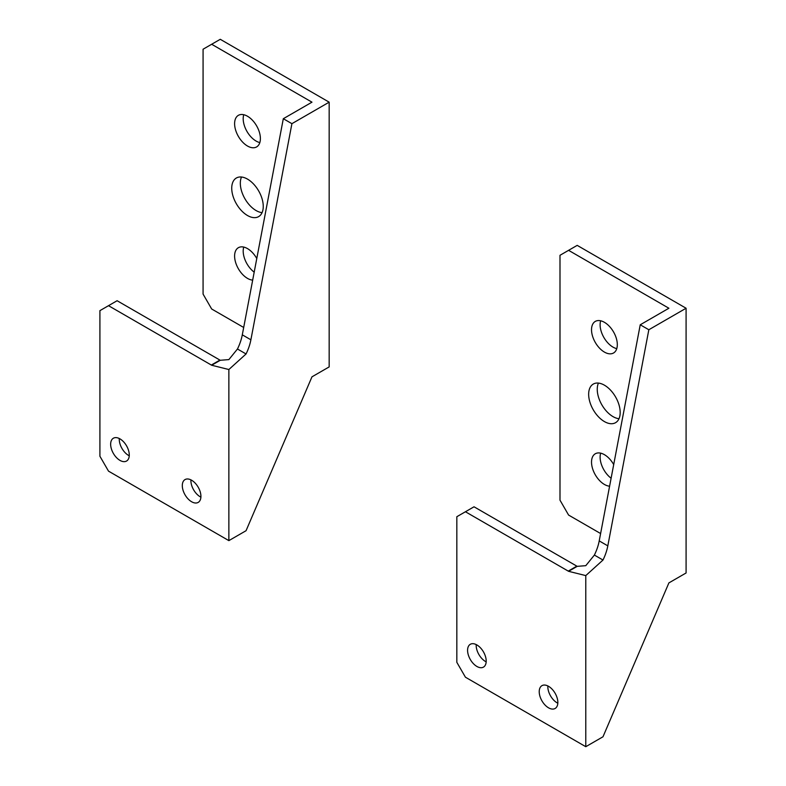 <?xml version="1.0" encoding="UTF-8"?>
<svg xmlns="http://www.w3.org/2000/svg" width="786" height="786" viewBox="0 0 786 786"><rect width="100%" height="100%" fill="white"/><g stroke="black" fill="none" stroke-linecap="round" stroke-linejoin="round"><path stroke-width="1.18" d="M476.198 644.579A13.175 7.605 -120 0 0 476.178 645.355A13.175 7.605 -120 0 0 486.18 661.861M467.582 650.327A13.175 7.605 -120 0 0 473.329 663.581A13.175 7.605 -120 0 0 483.478 667.108A13.175 7.605 -120 0 0 486.2 661.075A13.175 7.605 -120 0 0 480.452 647.821A13.175 7.605 -120 0 0 470.303 644.294A13.175 7.605 -120 0 0 467.582 650.327M547.842 685.942A13.175 7.605 -120 0 0 547.822 686.718A13.175 7.605 -120 0 0 557.824 703.224M539.225 691.69A13.175 7.605 -120 0 0 544.973 704.944A13.175 7.605 -120 0 0 555.122 708.471A13.175 7.605 -120 0 0 557.854 702.438A13.175 7.605 -120 0 0 552.096 689.184A13.175 7.605 -120 0 0 541.947 685.657A13.175 7.605 -120 0 0 539.225 691.69M619.004 418.712A22.293 12.871 60 0 1 613.011 416.619A22.293 12.871 60 0 1 598.431 383.087M604.414 421.581A22.293 12.871 60 0 1 589.854 401.941A22.293 12.871 60 0 1 593.273 384.079A22.293 12.871 60 0 1 604.414 385.179A22.293 12.871 60 0 1 618.985 404.819A22.293 12.871 60 0 1 615.566 422.681A22.293 12.871 60 0 1 604.414 421.581M616.755 348.64A18.235 10.532 60 0 1 613.011 347.127A18.235 10.532 60 0 1 600.671 320.786M604.414 352.089A18.235 10.532 60 0 1 592.506 336.015A18.235 10.532 60 0 1 595.297 321.405A18.235 10.532 60 0 1 604.414 322.309A18.235 10.532 60 0 1 616.332 338.373A18.235 10.532 60 0 1 613.542 352.993A18.235 10.532 60 0 1 604.414 352.089M611.115 478.232A18.235 10.532 60 0 1 600.671 453.149M609.602 486.19A18.235 10.532 60 0 1 604.414 484.451A18.235 10.532 60 0 1 592.506 468.377A18.235 10.532 60 0 1 595.297 453.768A18.235 10.532 60 0 1 604.414 454.672A18.235 10.532 60 0 1 613.699 464.585M568.592 250.331L577.189 245.37L686.09 308.24L648.833 329.747L640.236 324.785L668.896 308.24L568.592 250.331L559.996 255.293L559.996 500.171L568.592 515.066L600.612 533.547M648.833 329.747L607.814 545.867A36.48 21.055 -60 0 1 602.99 560.035L585.786 575.598L568.592 571.314A36.48 21.055 60 0 1 568.239 571.108L465.43 511.755L456.833 516.716L456.833 662.323L465.43 677.208L585.786 746.7L602.99 736.777L668.896 582.898L686.09 572.974L686.09 308.24M585.786 746.7L585.786 575.598M640.236 324.785L599.217 540.896A36.48 21.055 -60 0 1 594.383 555.073L585.786 565.674L577.189 566.352A36.48 21.055 60 0 1 576.836 566.146L474.027 506.793L465.43 511.755M602.99 560.035L594.383 555.073M568.592 571.314L577.189 566.352M119.276 438.509A13.175 7.605 -120 0 0 119.256 439.295A13.175 7.605 -120 0 0 129.258 455.792M110.649 444.257A13.175 7.605 -120 0 0 116.407 457.511A13.175 7.605 -120 0 0 126.556 461.038A13.175 7.605 -120 0 0 129.277 455.006A13.175 7.605 -120 0 0 123.53 441.752A13.175 7.605 -120 0 0 113.381 438.224A13.175 7.605 -120 0 0 110.649 444.257M190.919 479.873A13.175 7.605 -120 0 0 190.9 480.659A13.175 7.605 -120 0 0 200.902 497.155M182.303 485.62A13.175 7.605 -120 0 0 188.05 498.874A13.175 7.605 -120 0 0 198.2 502.401A13.175 7.605 -120 0 0 200.921 496.369A13.175 7.605 -120 0 0 195.174 483.115A13.175 7.605 -120 0 0 185.024 479.588A13.175 7.605 -120 0 0 182.303 485.62M262.072 212.642A22.293 12.871 60 0 1 256.089 210.55A22.293 12.871 60 0 1 241.508 177.017M247.492 215.511A22.293 12.871 60 0 1 232.931 195.871A22.293 12.871 60 0 1 236.35 178.009A22.293 12.871 60 0 1 247.492 179.11A22.293 12.871 60 0 1 262.052 198.75A22.293 12.871 60 0 1 258.643 216.612A22.293 12.871 60 0 1 247.492 215.511M259.832 142.58A18.235 10.532 60 0 1 256.089 141.058A18.235 10.532 60 0 1 243.748 114.717M247.492 146.019A18.235 10.532 60 0 1 235.584 129.945A18.235 10.532 60 0 1 238.374 115.336A18.235 10.532 60 0 1 247.492 116.24A18.235 10.532 60 0 1 259.409 132.303A18.235 10.532 60 0 1 256.609 146.923A18.235 10.532 60 0 1 247.492 146.019M254.192 272.162A18.235 10.532 60 0 1 243.748 247.079M252.679 280.121A18.235 10.532 60 0 1 247.492 278.382A18.235 10.532 60 0 1 235.584 262.318A18.235 10.532 60 0 1 238.374 247.698A18.235 10.532 60 0 1 247.492 248.602A18.235 10.532 60 0 1 256.776 258.525M211.67 44.262L220.267 39.3L329.167 102.17L291.911 123.677L283.314 118.715L311.973 102.17L211.67 44.262L203.073 49.223L203.073 294.102L211.67 308.996L243.689 327.477M291.911 123.677L250.891 339.798A36.48 21.055 -60 0 1 246.057 353.965L228.864 369.528L211.67 365.244A36.48 21.055 60 0 1 211.316 365.038L108.507 305.685L99.91 310.647L99.91 456.253L108.507 471.138L228.864 540.63L246.057 530.707L311.973 376.828L329.167 366.905L329.167 102.17M228.864 540.63L228.864 369.528M283.314 118.715L242.294 334.836A36.48 21.055 -60 0 1 237.46 349.004L228.864 359.605L220.267 360.283A36.48 21.055 60 0 1 219.913 360.076L117.104 300.724L108.507 305.685M246.057 353.965L237.46 349.004M211.67 365.244L220.267 360.283M607.814 545.867L599.217 540.896M568.239 571.108L576.836 566.146M250.891 339.798L242.294 334.836M211.316 365.038L219.913 360.076"/></g></svg>
